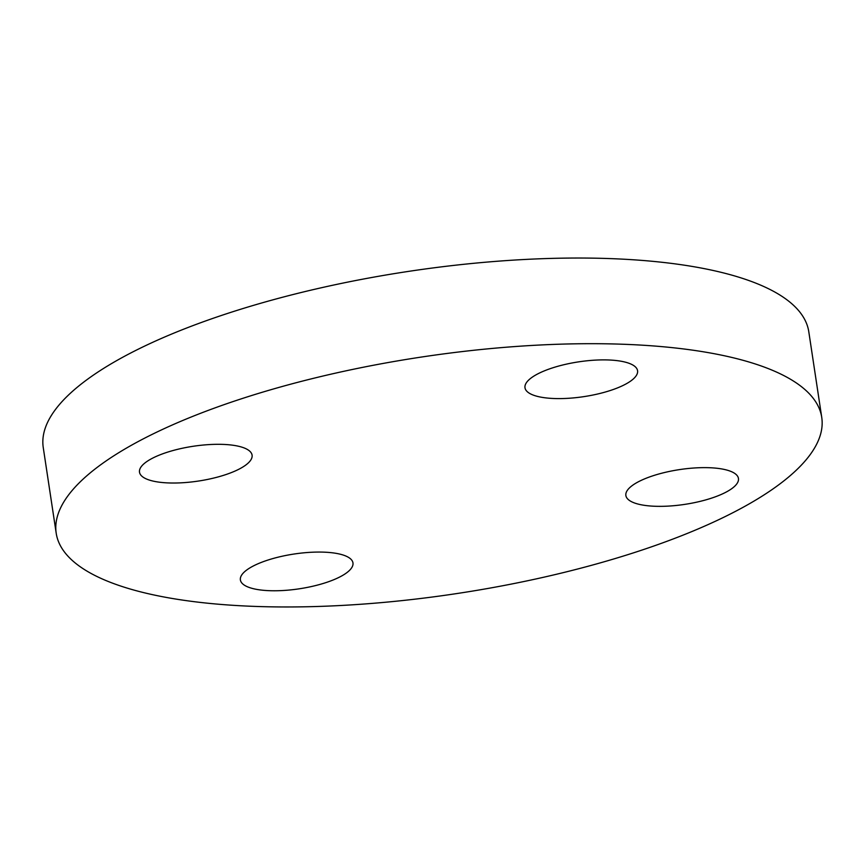 <?xml version="1.0" encoding="UTF-8"?>
<svg xmlns="http://www.w3.org/2000/svg" width="865" height="865" viewBox="0 0 865 865"><rect width="100%" height="100%" fill="white"/><g stroke="black" fill="none" stroke-linecap="round" stroke-linejoin="round"><path stroke-width="1.3" d="M710.619 467.77A56.928 17.581 171.4 0 0 652.988 475.772A56.928 17.581 171.4 0 0 625.871 495.504A56.928 17.581 171.4 0 0 653.702 506.209A56.928 17.581 171.4 0 0 711.322 498.208A56.928 17.581 171.4 0 0 738.451 478.475A56.928 17.581 171.4 0 0 710.619 467.77M609.738 360.024A56.928 17.581 171.4 0 0 552.108 368.025A56.928 17.581 171.4 0 0 524.99 387.758A56.928 17.581 171.4 0 0 552.822 398.462A56.928 17.581 171.4 0 0 610.441 390.461A56.928 17.581 171.4 0 0 637.57 370.728A56.928 17.581 171.4 0 0 609.738 360.024M147.158 461.337A56.928 17.581 171.4 0 0 139.503 472.182A56.928 17.581 171.4 0 0 182.32 482.757A56.928 17.581 171.4 0 0 244.427 465.997A56.928 17.581 171.4 0 0 252.083 455.152A56.928 17.581 171.4 0 0 209.265 444.578A56.928 17.581 171.4 0 0 147.158 461.337M325.143 552.205A56.928 17.581 171.4 0 0 267.512 560.196A56.928 17.581 171.4 0 0 240.383 579.928A56.928 17.581 171.4 0 0 268.215 590.633A56.928 17.581 171.4 0 0 325.846 582.632A56.928 17.581 171.4 0 0 352.963 562.91A56.928 17.581 171.4 0 0 325.143 552.205M632.51 344.648A387.12 119.575 -8.6 0 1 821.75 417.438A387.12 119.575 -8.6 0 1 637.31 551.611A387.12 119.575 -8.6 0 1 245.455 606.008A387.12 119.575 -8.6 0 1 56.203 533.218A387.12 119.575 -8.6 0 1 240.643 399.046A387.12 119.575 -8.6 0 1 632.51 344.648M56.203 533.218L43.25 447.562A387.12 119.575 -8.6 0 1 227.69 313.389A387.12 119.575 -8.6 0 1 619.545 258.992A387.12 119.575 -8.6 0 1 808.797 331.782L821.75 417.438"/></g></svg>
